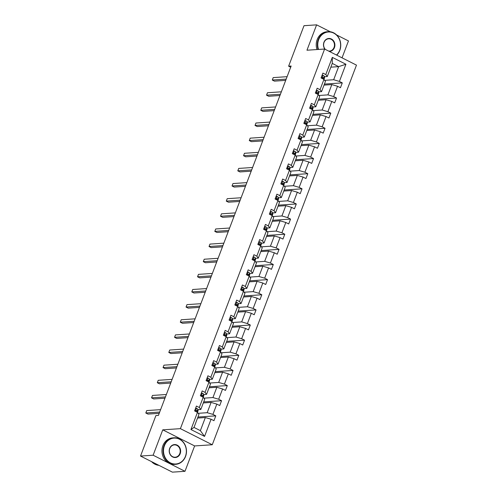 <?xml version="1.0" encoding="UTF-8"?>
<svg xmlns="http://www.w3.org/2000/svg" width="497" height="497" viewBox="0 0 497 497"><rect width="100%" height="100%" fill="white"/><g stroke="black" fill="none" stroke-linecap="round" stroke-linejoin="round"><path stroke-width="0.75" d="M342.048 57.845L348.472 40.94L336.599 34.945M212.269 444.753L356.473 65.126L324.603 49.035L180.399 428.656L212.269 444.753L194.631 445.933L162.761 429.843L153.126 455.215L184.99 471.305L194.631 445.933M184.99 471.305L172.397 472.15L140.527 456.06L153.126 455.215M330.294 31.758L316.608 24.85L304.009 25.695L288.62 66.2L290.683 67.238M324.665 80.346L333.667 79.737L338.643 66.641L345.924 64.25L339.401 81.427L342.284 82.881L324.423 84.08M330.847 67.163L338.643 66.641L332.269 63.423L327.293 76.519L324.379 76.718M333.667 79.737L339.401 81.427M318.919 95.48L327.921 94.877L331.822 84.589L337.556 86.273L340.445 87.733L342.284 82.881M337.556 86.273L333.649 96.561L336.537 98.015L318.67 99.214M313.166 110.614L322.168 110.011L326.075 99.723L331.81 101.413L334.692 102.867L336.537 98.015M331.81 101.413L327.902 111.695L330.785 113.148L312.924 114.347M307.419 125.747L316.421 125.145L320.329 114.857L326.057 116.546L328.946 118L330.785 113.148M326.057 116.546L322.155 126.828L325.038 128.282L307.177 129.481M301.673 140.881L310.668 140.278L314.576 129.997L320.31 131.68L323.193 133.134L325.038 128.282M320.31 131.68L316.403 141.962L319.291 143.422L301.424 144.621M295.92 156.015L304.922 155.412L308.83 145.13L314.564 146.814L317.446 148.268L319.291 143.422M314.564 146.814L310.656 157.095L313.539 158.555L295.678 159.754M290.173 171.148L299.175 170.546L303.077 160.264L308.811 161.947L311.7 163.407L313.539 158.555M308.811 161.947L304.903 172.229L307.792 173.689L289.925 174.888M284.421 186.288L293.423 185.679L297.33 175.398L303.064 177.081L305.947 178.541L307.792 173.689M303.064 177.081L299.157 187.363L302.039 188.823L284.178 190.022M278.674 201.422L287.676 200.813L291.584 190.531L297.312 192.215L300.2 193.675L302.039 188.823M297.312 192.215L293.41 202.503L296.293 203.956L278.432 205.155M272.928 216.555L281.923 215.953L285.831 205.665L291.565 207.348L294.448 208.808L296.293 203.956M291.565 207.348L287.657 217.636L290.546 219.09L272.679 220.289M267.175 231.689L276.177 231.086L280.084 220.798L285.818 222.488L288.701 223.942L290.546 219.09M285.818 222.488L281.911 232.77L284.793 234.224L266.932 235.423M261.428 246.823L270.43 246.22L274.332 235.938L280.066 237.622L282.955 239.076L284.793 234.224M280.066 237.622L276.158 247.904L279.047 249.364L261.18 250.563M255.675 261.956L264.677 261.354L268.585 251.072L274.319 252.756L277.202 254.209L279.047 249.364M274.319 252.756L270.411 263.037L273.294 264.497L255.433 265.696M249.929 277.09L258.931 276.487L262.838 266.206L268.566 267.889L271.455 269.343L273.294 264.497M268.566 267.889L264.665 278.171L267.548 279.631L249.687 280.83M244.182 292.23L253.178 291.621L257.086 281.339L262.82 283.023L265.702 284.483L267.548 279.631M262.82 283.023L258.912 293.305L261.801 294.764L243.934 295.963M238.43 307.363L247.431 306.755L251.339 296.473L257.073 298.157L259.956 299.616L261.801 294.764M257.073 298.157L253.166 308.444L256.048 309.898L238.187 311.097M232.683 322.497L241.685 321.894L245.586 311.607L251.32 313.29L254.209 314.75L256.048 309.898M251.32 313.29L247.413 323.578L250.302 325.032L232.434 326.231M226.93 337.631L235.932 337.028L239.84 326.74L245.574 328.424L248.457 329.884L250.302 325.032M245.574 328.424L241.666 338.712L244.549 340.165L226.688 341.364M221.184 352.764L230.186 352.162L234.093 341.874L239.821 343.564L242.71 345.017L244.549 340.165M239.821 343.564L235.92 353.845L238.802 355.299L220.941 356.498M215.437 367.898L224.433 367.295L228.34 357.014L234.075 358.697L236.957 360.151L238.802 355.299M234.075 358.697L230.167 368.979L233.056 370.439L215.189 371.638M209.684 383.032L218.686 382.429L222.594 372.147L228.328 373.831L231.211 375.285L233.056 370.439M228.328 373.831L224.42 384.113L227.303 385.573L209.442 386.772M203.938 398.165L212.94 397.563L216.841 387.281L222.575 388.965L225.464 390.425L227.303 385.573M222.575 388.965L218.668 399.246L221.556 400.706L203.689 401.905M198.185 413.305L207.187 412.696L211.095 402.415L216.829 404.098L219.711 405.558L221.556 400.706M216.829 404.098L212.921 414.38L215.804 415.84L197.943 417.039M211.076 419.232L204.553 436.403L190.947 429.532L197.471 412.361L198.974 414.33L193.998 427.426L200.372 430.644L205.348 417.548L211.076 419.232L213.965 420.692L215.804 415.84M199.316 407.509L203.217 397.227L204.721 399.197L200.813 409.478L199.316 407.509L196.427 406.055L194.588 410.907L197.471 412.361L198.054 410.826A8.138 1.783 20.8 0 0 198.067 410.572L197.402 412.33M205.062 392.375L208.97 382.094L210.467 384.063L206.566 394.345L205.062 392.375L202.18 390.922L200.334 395.774L203.217 397.227L203.801 395.687A8.138 1.783 20.8 0 0 203.82 395.438L203.155 397.196M210.809 377.242L214.716 366.96L216.22 368.929L212.312 379.211L210.809 377.242L207.926 375.788L206.081 380.634L208.97 382.094L209.554 380.553A8.138 1.783 20.8 0 0 209.566 380.304L208.902 382.056M216.562 362.108L220.469 351.826L221.966 353.796L218.059 364.077L216.562 362.108L213.673 360.648L211.834 365.5L214.716 366.96L215.3 365.419A8.138 1.783 20.8 0 0 215.319 365.171L214.648 366.923M222.308 346.974L226.216 336.693L227.719 338.656L223.812 348.944L222.308 346.974L219.425 345.514L217.58 350.366L220.469 351.826M228.061 331.841L231.962 321.553L233.466 323.522L229.558 333.81L228.061 331.841L225.172 330.381L223.333 335.233L226.216 336.693L226.8 335.152A8.138 1.783 20.8 0 0 226.812 334.903L226.147 336.655M233.807 316.707L237.715 306.419L239.212 308.388L235.311 318.67L233.807 316.707L230.925 315.247L229.08 320.099L231.962 321.553L232.546 320.018A8.138 1.783 20.8 0 0 232.565 319.77L231.9 321.522M239.554 301.567L243.462 291.285L244.965 293.255L241.057 303.537L239.554 301.567L236.671 300.113L234.826 304.965L237.715 306.419L238.299 304.885A8.138 1.783 20.8 0 0 238.311 304.63L237.647 306.388M245.307 286.434L249.214 276.152L250.712 278.121L246.804 288.403L245.307 286.434L242.418 284.98L240.579 289.832L243.462 291.285L244.046 289.751A8.138 1.783 20.8 0 0 244.064 289.496L243.393 291.254M251.053 271.3L254.961 261.018L256.464 262.988L252.557 273.269L251.053 271.3L248.171 269.846L246.326 274.692L249.214 276.152L249.792 274.611A8.138 1.783 20.8 0 0 249.811 274.363L249.146 276.121M256.806 256.166L260.708 245.885L262.211 247.854L258.303 258.136L256.806 256.166L253.917 254.712L252.078 259.558L254.961 261.018L255.545 259.477A8.138 1.783 20.8 0 0 255.557 259.229L254.893 260.981M262.553 241.033L266.46 230.751L267.958 232.714L264.056 243.002L262.553 241.033L259.67 239.573L257.825 244.425L260.708 245.885L261.292 244.344A8.138 1.783 20.8 0 0 261.31 244.095L260.645 245.847M268.299 225.899L272.207 215.611L273.71 217.58L269.803 227.868L268.299 225.899L265.417 224.439L263.572 229.291L266.46 230.751M274.052 210.765L277.96 200.477L279.457 202.447L275.549 212.735L274.052 210.765L271.163 209.305L269.324 214.157L272.207 215.611L272.791 214.077A8.138 1.783 20.8 0 0 272.81 213.828L272.139 215.58M279.799 195.632L283.706 185.344L285.21 187.313L281.302 197.595L279.799 195.632L276.916 194.172L275.071 199.024L277.96 200.477L278.537 198.943A8.138 1.783 20.8 0 0 278.556 198.694L277.891 200.446M285.551 180.492L289.453 170.21L290.956 172.179L287.049 182.461L285.551 180.492L282.663 179.038L280.824 183.89L283.706 185.344L284.29 183.809A8.138 1.783 20.8 0 0 284.303 183.555L283.638 185.313M291.298 165.358L295.206 155.076L296.703 157.046L292.801 167.327L291.298 165.358L288.415 163.904L286.57 168.756L289.453 170.21L290.037 168.669A8.138 1.783 20.8 0 0 290.055 168.421L289.391 170.179M297.044 150.224L300.952 139.943L302.456 141.912L298.548 152.194L297.044 150.224L294.162 148.771L292.317 153.616L295.206 155.076L295.79 153.536A8.138 1.783 20.8 0 0 295.802 153.287L295.137 155.039M302.797 135.091L306.705 124.809L308.202 126.778L304.294 137.06L302.797 135.091L299.908 133.631L298.07 138.483L300.952 139.943L301.536 138.402A8.138 1.783 20.8 0 0 301.555 138.154L300.884 139.905M308.544 119.957L312.451 109.675L313.955 111.639L310.047 121.927L308.544 119.957L305.661 118.497L303.816 123.349L306.705 124.809L307.283 123.268A8.138 1.783 20.8 0 0 307.301 123.02L306.637 124.772M314.297 104.824L318.198 94.536L319.701 96.505L315.794 106.793L314.297 104.824L311.408 103.364L309.569 108.216L312.451 109.675L313.035 108.135A8.138 1.783 20.8 0 0 313.048 107.886L312.383 109.638M320.043 89.69L323.951 79.402L325.448 81.371L321.547 91.653L320.043 89.69L317.161 88.23L315.315 93.082L318.198 94.536L318.782 93.001A8.138 1.783 20.8 0 0 318.801 92.753L318.136 94.505M327.293 76.519L325.79 74.55L322.907 73.096L321.062 77.948L323.951 79.402L324.535 77.867A8.138 1.783 20.8 0 0 324.547 77.613L323.882 79.371M325.79 74.55L332.313 57.379L345.924 64.25M140.527 456.06L155.915 415.554L158.431 415.386L291.143 66.033L288.62 66.2M321.547 91.653L318.627 91.852M324.032 85.111L331.822 84.589M327.921 94.877L333.649 96.561M315.794 106.793L312.88 106.985M318.279 100.251L326.075 99.723M322.168 110.011L327.902 111.695M310.047 121.927L307.127 122.119M312.532 115.385L320.329 114.857M316.421 125.145L322.155 126.828M304.294 137.06L301.381 137.253M306.779 130.518L314.576 129.997M310.668 140.278L316.403 141.962M298.548 152.194L295.634 152.393M301.033 145.652L308.83 145.13M304.922 155.412L310.656 157.095M292.801 167.327L289.881 167.526M295.286 160.786L303.077 160.264M299.175 170.546L304.903 172.229M287.049 182.461L284.135 182.66M289.534 175.919L297.33 175.398M293.423 185.679L299.157 187.363M281.302 197.595L278.382 197.794M283.787 191.053L291.584 190.531M287.676 200.813L293.41 202.503M275.549 212.735L272.636 212.927M278.034 206.187L285.831 205.665M281.923 215.953L287.657 217.636M269.803 227.868L266.889 228.061M272.288 221.327L280.084 220.798M276.177 231.086L281.911 232.77M264.056 243.002L261.136 243.195M266.541 236.46L274.332 235.938M270.43 246.22L276.158 247.904M258.303 258.136L255.39 258.328M260.788 251.594L268.585 251.072M264.677 261.354L270.411 263.037M252.557 273.269L249.637 273.468M255.042 266.727L262.838 266.206M258.931 276.487L264.665 278.171M246.804 288.403L243.89 288.602M249.289 281.861L257.086 281.339M253.178 291.621L258.912 293.305M241.057 303.537L238.144 303.735M243.542 296.995L251.339 296.473M247.431 306.755L253.166 308.444M235.311 318.67L232.391 318.869M237.796 312.128L245.586 311.607M241.685 321.894L247.413 323.578M229.558 333.81L226.644 334.003M232.043 327.268L239.84 326.74M235.932 337.028L241.666 338.712M223.812 348.944L220.892 349.136M226.297 342.402L234.093 341.874M230.186 352.162L235.92 353.845M218.059 364.077L215.145 364.27M220.544 357.536L228.34 357.014M224.433 367.295L230.167 368.979M212.312 379.211L209.399 379.41M214.797 372.669L222.594 372.147M218.686 382.429L224.42 384.113M206.566 394.345L203.646 394.543M209.051 387.803L216.841 387.281M212.94 397.563L218.668 399.246M200.813 409.478L197.899 409.677M203.298 402.937L211.095 402.415M207.187 412.696L212.921 414.38M190.947 429.532L193.998 427.426M316.608 24.85L306.966 50.222L324.603 49.035M162.761 429.843L180.399 428.656M197.551 418.07L205.348 417.548M200.372 430.644L204.553 436.403M332.313 57.379L332.269 63.423M195.563 408.335L196.557 408.286A2.82 0.621 20.8 0 1 197.818 409.267L198.067 410.572M159.692 412.063L145.807 413.001L146.727 410.572L160.618 409.64M197.346 412.299L197.123 411.112A2.82 0.621 -159.2 0 0 196.439 410.46L196.216 410.404M195.824 410.659A1.435 0.317 20.8 0 1 195.824 410.665L196.011 411.622M195.973 410.491L196.439 410.46L195.998 411.628M159.214 413.33L147.957 414.088L145.807 413.001M164.42 445.741A12.978 11.419 86.2 0 0 170.428 462.881A12.978 11.419 86.2 0 0 185.431 456.352A12.978 11.419 86.2 0 0 179.423 439.211A12.978 11.419 86.2 0 0 164.42 445.741M185.543 456.494A13.295 11.704 -93.8 0 1 175.665 464.322A13.295 11.704 -93.8 0 1 164.01 445.623A13.295 11.704 -93.8 0 1 173.882 437.789A13.295 11.704 -93.8 0 1 185.543 456.494M169.67 448.393A6.486 5.709 -93.8 0 1 177.174 445.132A6.486 5.709 -93.8 0 1 180.181 453.699A6.486 5.709 -93.8 0 1 172.676 456.967A6.486 5.709 -93.8 0 1 169.67 448.393M179.771 453.581A6.169 5.43 86.2 0 0 174.36 444.902A6.169 5.43 86.2 0 0 169.781 448.536A6.169 5.43 86.2 0 0 175.186 457.215A6.169 5.43 86.2 0 0 179.771 453.581M158.891 465.335A13.295 11.704 -93.8 0 1 151.56 461.626M157.773 464.763A13.295 11.704 -93.8 0 1 154.741 463.235M175.665 464.322L174.559 464.397A13.295 11.704 -93.8 0 1 162.898 445.697A13.295 11.704 -93.8 0 1 172.776 437.863L173.882 437.789M336.506 55.043A12.978 11.419 86.2 0 0 339.699 50.247A12.978 11.419 86.2 0 0 333.686 33.1A12.978 11.419 86.2 0 0 318.683 39.63A12.978 11.419 86.2 0 0 318.546 49.445M318.099 49.47A13.295 11.704 -93.8 0 1 318.273 39.511A13.295 11.704 -93.8 0 1 328.15 31.684A13.295 11.704 -93.8 0 1 339.805 50.383A13.295 11.704 -93.8 0 1 336.705 55.142M324.963 49.215A6.486 5.709 -93.8 0 1 323.938 42.288A6.486 5.709 -93.8 0 1 331.437 39.021A6.486 5.709 -93.8 0 1 334.444 47.594A6.486 5.709 -93.8 0 1 329.331 51.421M328.679 51.092A6.169 5.43 86.2 0 0 329.455 51.104A6.169 5.43 86.2 0 0 334.034 47.47A6.169 5.43 86.2 0 0 328.629 38.791A6.169 5.43 86.2 0 0 324.044 42.425A6.169 5.43 86.2 0 0 325.367 49.42M316.993 49.545A13.295 11.704 -93.8 0 1 317.167 39.586A13.295 11.704 -93.8 0 1 327.038 31.758L328.15 31.684M201.31 393.202L202.304 393.152A2.82 0.621 20.8 0 1 203.571 394.133L203.82 395.438M165.445 396.929L151.554 397.861L152.473 395.438L166.365 394.506M203.099 397.165L202.869 395.979A2.82 0.621 -159.2 0 0 202.192 395.326L201.962 395.27M201.571 395.525A1.435 0.317 20.8 0 1 201.571 395.531L201.757 396.488L202.192 395.326L201.726 395.357M164.967 398.196L153.71 398.948L151.554 397.861M207.063 378.068L208.057 378.018A2.82 0.621 20.8 0 1 209.318 379L209.566 380.304M171.192 381.795L157.3 382.727L158.226 380.304L172.117 379.373M208.846 382.031L208.616 380.845A2.82 0.621 -159.2 0 0 207.939 380.193L207.709 380.137M207.324 380.385A1.435 0.317 20.8 0 1 207.324 380.398L207.504 381.354L207.939 380.193L207.473 380.224M170.713 383.063L159.456 383.814L157.3 382.727M212.809 362.934L213.803 362.885A2.82 0.621 20.8 0 1 215.064 363.866L215.319 365.171M176.944 366.662L163.053 367.594L163.973 365.171L177.864 364.239M214.592 366.898L214.369 365.711A2.82 0.621 -159.2 0 0 213.691 365.059L213.462 365.003M213.07 365.252A1.435 0.317 20.8 0 1 213.07 365.264L213.256 366.221L213.691 365.059L213.225 365.09M176.46 367.929L165.203 368.681L163.053 367.594M218.556 347.794L219.556 347.751A2.82 0.621 20.8 0 1 220.817 348.732L221.066 350.037A8.138 1.783 20.8 0 1 221.047 350.286L220.463 351.826M182.691 351.528L168.8 352.46L169.719 350.037L183.61 349.105M220.345 351.764L220.115 350.578A2.82 0.621 -159.2 0 0 219.438 349.925L219.208 349.869M218.817 350.118A1.435 0.317 20.8 0 1 218.823 350.124L219.003 351.087L219.438 349.925L218.972 349.956M182.213 352.789L170.956 353.547L168.8 352.46M224.309 332.661L225.303 332.617A2.82 0.621 20.8 0 1 226.564 333.599L226.812 334.903M188.438 336.394L174.553 337.326L175.472 334.897L189.363 333.965M226.092 336.624L225.868 335.444A2.82 0.621 -159.2 0 0 225.184 334.792L224.961 334.729M224.569 334.984A1.435 0.317 20.8 0 1 224.569 334.99L224.756 335.953M224.719 334.823L225.184 334.792L224.743 335.953M187.959 337.656L176.702 338.414L174.553 337.326M230.055 317.527L231.049 317.484A2.82 0.621 20.8 0 1 232.316 318.465L232.565 319.77M194.19 321.261L180.299 322.193L181.219 319.764L195.11 318.832M231.844 321.491L231.614 320.304A2.82 0.621 -159.2 0 0 230.937 319.652L230.707 319.596M230.316 319.851A1.435 0.317 20.8 0 1 230.316 319.857L230.502 320.813M230.471 319.683L230.937 319.652L230.496 320.82M193.712 322.522L182.455 323.28L180.299 322.193M235.808 302.393L236.802 302.344A2.82 0.621 20.8 0 1 238.063 303.332L238.311 304.63M199.937 306.127L186.046 307.059L186.971 304.63L200.863 303.698M237.591 306.357L237.361 305.17A2.82 0.621 -159.2 0 0 236.684 304.518L236.454 304.462M236.069 304.717A1.435 0.317 20.8 0 1 236.069 304.723L236.249 305.68M236.218 304.549L236.684 304.518L236.243 305.686M199.459 307.388L188.201 308.146L186.046 307.059M241.554 287.26L242.548 287.21A2.82 0.621 20.8 0 1 243.81 288.192L244.064 289.496M205.69 290.987L191.799 291.919L192.718 289.496L206.609 288.564M243.337 291.223L243.114 290.037A2.82 0.621 -159.2 0 0 242.437 289.384L242.207 289.329M241.815 289.583A1.435 0.317 20.8 0 1 241.815 289.589L242.002 290.546M241.971 289.416L242.437 289.384L241.989 290.552M205.205 292.255L193.948 293.006L191.799 291.919M247.301 272.126L248.301 272.076A2.82 0.621 20.8 0 1 249.562 273.058L249.811 274.363M211.436 275.854L197.545 276.786L198.465 274.363L212.356 273.431M249.09 276.09L248.86 274.903A2.82 0.621 -159.2 0 0 248.183 274.251L247.953 274.195M247.562 274.443A1.435 0.317 20.8 0 1 247.568 274.456L247.748 275.413L248.183 274.251L247.717 274.282M210.958 277.121L199.701 277.873L197.545 276.786M253.054 256.992L254.048 256.943A2.82 0.621 20.8 0 1 255.309 257.924L255.557 259.229M217.183 260.72L203.298 261.652L204.217 259.229L218.108 258.297M254.837 260.956L254.613 259.769A2.82 0.621 -159.2 0 0 253.93 259.117L253.706 259.061M253.315 259.31A1.435 0.317 20.8 0 1 253.315 259.322L253.501 260.279L253.93 259.117L253.464 259.148M216.704 261.987L205.447 262.739L203.298 261.652M258.8 241.859L259.794 241.809A2.82 0.621 20.8 0 1 261.062 242.791L261.31 244.095M222.936 245.586L209.044 246.518L209.964 244.095L223.855 243.163M260.59 245.822L260.36 244.636A2.82 0.621 -159.2 0 0 259.683 243.984L259.453 243.928M259.061 244.176A1.435 0.317 20.8 0 1 259.061 244.182L259.248 245.145L259.683 243.984L259.217 244.015M222.457 246.847L211.2 247.605L209.044 246.518M264.553 226.719L265.547 226.675A2.82 0.621 20.8 0 1 266.808 227.657L267.057 228.962A8.138 1.783 20.8 0 1 267.044 229.21L266.46 230.745M228.682 230.453L214.791 231.385L215.717 228.962L229.608 228.024M266.336 230.689L266.106 229.502A2.82 0.621 -159.2 0 0 265.429 228.85L265.199 228.788M264.814 229.042A1.435 0.317 20.8 0 1 264.814 229.049L264.994 230.012L265.429 228.85L264.963 228.881M228.204 231.714L216.947 232.472L214.791 231.385M270.3 211.585L271.294 211.542A2.82 0.621 20.8 0 1 272.555 212.523L272.81 213.828M234.435 215.319L220.544 216.251L221.463 213.822L235.354 212.89M272.083 215.549L271.859 214.362A2.82 0.621 -159.2 0 0 271.182 213.71L270.952 213.654M270.561 213.909A1.435 0.317 20.8 0 1 270.561 213.915L270.747 214.878L271.182 213.71L270.716 213.747M233.95 216.58L222.693 217.338L220.544 216.251M276.046 196.452L277.046 196.402A2.82 0.621 20.8 0 1 278.308 197.39L278.556 198.694M240.181 200.185L226.29 201.117L227.21 198.688L241.101 197.756M277.835 200.415L277.606 199.229A2.82 0.621 -159.2 0 0 276.928 198.576L276.699 198.52M276.307 198.775A1.435 0.317 20.8 0 1 276.313 198.781L276.494 199.738L276.928 198.576L276.462 198.607M239.703 201.447L228.446 202.204L226.29 201.117M281.799 181.318L282.793 181.268A2.82 0.621 20.8 0 1 284.054 182.25L284.303 183.555M245.928 185.046L232.043 185.984L232.963 183.555L246.854 182.623M283.582 185.282L283.358 184.095A2.82 0.621 -159.2 0 0 282.675 183.443L282.451 183.387M282.06 183.642A1.435 0.317 20.8 0 1 282.06 183.648L282.246 184.604L282.675 183.443L282.209 183.474M245.45 186.313L234.193 187.071L232.043 185.984M287.546 166.184L288.54 166.135A2.82 0.621 20.8 0 1 289.807 167.116L290.055 168.421M251.681 169.912L237.79 170.844L238.709 168.421L252.6 167.489M289.335 170.148L289.105 168.961A2.82 0.621 -159.2 0 0 288.428 168.309L288.198 168.253M287.806 168.508A1.435 0.317 20.8 0 1 287.806 168.514L287.993 169.471L288.428 168.309L287.962 168.34M251.202 171.179L239.945 171.931L237.79 170.844M293.298 151.051L294.292 151.001A2.82 0.621 20.8 0 1 295.553 151.983L295.802 153.287M257.427 154.778L243.536 155.71L244.462 153.287L258.353 152.355M295.081 155.014L294.851 153.828A2.82 0.621 -159.2 0 0 294.174 153.175L293.944 153.119M293.559 153.368A1.435 0.317 20.8 0 1 293.559 153.38L293.739 154.337L294.174 153.175L293.708 153.206M256.949 156.046L245.692 156.797L243.536 155.71M299.045 135.917L300.039 135.867A2.82 0.621 20.8 0 1 301.3 136.849L301.555 138.154M263.18 139.645L249.289 140.576L250.208 138.154L264.1 137.222M300.828 139.881L300.604 138.694A2.82 0.621 -159.2 0 0 299.927 138.042L299.697 137.986M299.306 138.234A1.435 0.317 20.8 0 1 299.306 138.247L299.492 139.203M299.461 138.073L299.927 138.042L299.48 139.203M262.696 140.912L251.439 141.664L249.289 140.576M304.791 120.777L305.792 120.734A2.82 0.621 20.8 0 1 307.053 121.715L307.301 123.02M268.927 124.511L255.036 125.443L255.955 123.02L269.846 122.088M306.581 124.747L306.351 123.56A2.82 0.621 -159.2 0 0 305.674 122.908L305.444 122.852M305.052 123.101A1.435 0.317 20.8 0 1 305.059 123.107L305.239 124.07M305.208 122.939L305.674 122.908L305.233 124.07M268.448 125.772L257.191 126.53L255.036 125.443M310.544 105.644L311.538 105.6A2.82 0.621 20.8 0 1 312.799 106.582L313.048 107.886M274.673 109.377L260.788 110.309L261.708 107.88L275.599 106.948M312.327 109.607L312.104 108.427A2.82 0.621 -159.2 0 0 311.42 107.774L311.197 107.712M310.805 107.967A1.435 0.317 20.8 0 1 310.805 107.973L310.992 108.936M310.954 107.806L311.42 107.774L310.979 108.936M274.195 110.638L262.938 111.396L260.788 110.309M316.291 90.51L317.285 90.466A2.82 0.621 20.8 0 1 318.552 91.448L318.801 92.753M280.426 94.244L266.535 95.175L267.454 92.746L281.345 91.815M318.08 94.473L317.85 93.287A2.82 0.621 -159.2 0 0 317.173 92.635L316.943 92.579M316.552 92.833A1.435 0.317 20.8 0 1 316.552 92.84L316.738 93.796L317.173 92.635L316.707 92.666M279.948 95.505L268.691 96.263L266.535 95.175M322.044 75.376L323.038 75.327A2.82 0.621 20.8 0 1 324.299 76.314L324.547 77.613M286.173 79.11L272.281 80.042L273.207 77.613L287.098 76.681M323.827 79.34L323.597 78.153A2.82 0.621 -159.2 0 0 322.92 77.501L322.69 77.445M322.304 77.7A1.435 0.317 20.8 0 1 322.304 77.706L322.485 78.663M322.454 77.532L322.92 77.501L322.478 78.669M285.694 80.371L274.437 81.129L272.281 80.042M196.508 408.292L195.364 411.299M197.818 409.267L197.123 411.112M202.254 393.158L201.111 396.165M203.571 394.133L202.869 395.979M208.001 378.018L206.864 381.031M209.318 379L208.616 380.845M213.753 362.885L212.61 365.891M215.064 363.866L214.369 365.711M219.5 347.751L218.357 350.758M221.066 350.037L220.401 351.789M220.817 348.732L220.115 350.578M225.253 332.617L224.11 335.624M226.564 333.599L225.868 335.444M230.999 317.484L229.856 320.49M232.316 318.465L231.614 320.304M236.746 302.35L235.609 305.357M238.063 303.332L237.361 305.17M242.499 287.216L241.356 290.223M243.81 288.192L243.114 290.037M248.245 272.083L247.102 275.089M249.562 273.058L248.86 274.903M253.998 256.943L252.855 259.956M255.309 257.924L254.613 259.769M259.745 241.809L258.602 244.816M261.062 242.791L260.36 244.636M265.491 226.675L264.354 229.682M267.057 228.962L266.392 230.714M266.808 227.657L266.106 229.502M271.244 211.542L270.101 214.549M272.555 212.523L271.859 214.362M276.991 196.408L275.847 199.415M278.308 197.39L277.606 199.229M282.743 181.275L281.6 184.281M284.054 182.25L283.358 184.095M288.49 166.141L287.347 169.148M289.807 167.116L289.105 168.961M294.236 151.001L293.1 154.014M295.553 151.983L294.851 153.828M299.989 135.867L298.846 138.874M301.3 136.849L300.604 138.694M305.736 120.734L304.593 123.741M307.053 121.715L306.351 123.56M311.489 105.6L310.345 108.607M312.799 106.582L312.104 108.427M317.235 90.466L316.092 93.473M318.552 91.448L317.85 93.287M322.982 75.333L321.845 78.34M324.299 76.314L323.597 78.153"/></g></svg>
